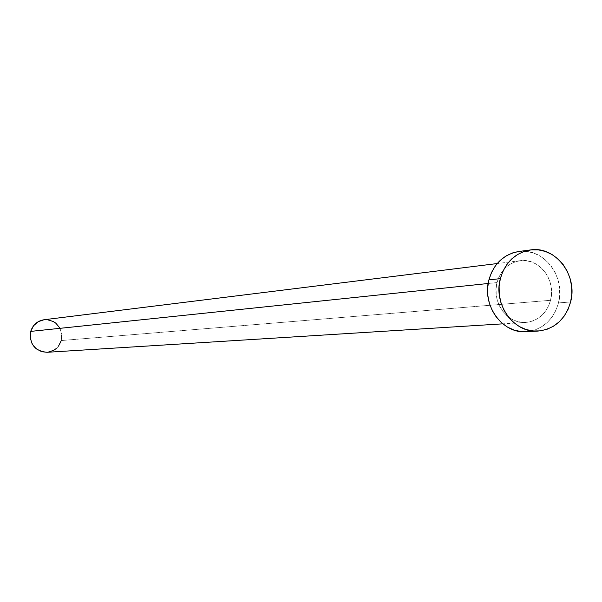 <?xml version="1.0" encoding="UTF-8"?>
<svg xmlns="http://www.w3.org/2000/svg" width="602" height="602" viewBox="0 0 602 602"><rect width="100%" height="100%" fill="white"/><g stroke="black" fill="none" stroke-linecap="round" stroke-linejoin="round"><path stroke-width="0.45" stroke-dasharray="3.01 2.26" d="M47.046 352.298C54.218 351.455 58.966 347.535 61.299 340.536L550.552 300.3C546.608 313.499 538.384 320.866 525.892 322.409C507.531 324.267 491.45 302.196 497.026 282.564L496.086 288.554L496.214 294.649L497.418 300.631L499.645 306.252L502.805 311.302L506.771 315.576L511.399 318.917L516.493 321.197L521.874 322.333L527.314 322.273L532.619 321.039L537.571 318.669L542.003 315.26L545.728 310.948L548.61 305.899L550.552 300.3L551.47 294.363L551.334 288.328L550.145 282.406L547.955 276.83L544.848 271.811L540.935 267.536L536.359 264.173L531.295 261.855L525.945 260.666L520.504 260.666L515.184 261.84L510.195 264.165L505.718 267.544L501.94 271.856L499.005 276.928L497.026 282.564L488.162 283.497L497.026 282.564C500.759 270.05 508.464 262.758 520.143 260.704C539.068 257.641 556.233 280.141 550.552 300.3L61.299 340.536C62.638 327.39 56.881 320.46 44.014 319.745L47.34 319.692M526.14 331.71C542.537 329.813 553.321 320.219 558.49 302.926L570.606 301.971L558.49 302.926C565.91 276.627 543.373 247.287 518.668 251.516M518.736 251.508L526.554 251.44L533.507 252.99L540.077 256.016L546.014 260.388L551.093 265.941L555.127 272.458L557.971 279.697L559.506 287.387L559.679 295.228L558.49 302.926L555.985 310.203L552.237 316.765L547.406 322.371L541.665 326.803L535.223 329.896L526.283 331.702M58.477 346.188L56.317 348.483M47.867 352.23L47.106 352.298M59.907 328.128L61.795 334.193L61.299 340.536M520.143 260.704L497.177 263.556M525.892 322.409L502.798 323.846"/><path stroke-width="0.9" d="M47.106 352.298L41.673 351.688L36.143 348.754L32.109 343.862L30.205 337.767L30.717 331.393L33.561 325.727L38.31 321.634L44.036 319.745C37.324 320.896 32.892 324.779 30.717 331.393L488.162 283.497L30.717 331.393C29.272 344.058 34.713 351.026 47.046 352.298L502.798 323.846M500.352 278.636C505.213 262.306 515.229 252.75 530.4 249.95C555.337 245.684 578.086 275.362 570.606 301.971C565.391 319.466 554.51 329.166 537.955 331.077C513.973 333.297 493.061 304.356 500.352 278.636L488.907 279.877L500.352 278.636L502.956 271.216L506.824 264.541L511.79 258.875L517.675 254.443L524.237 251.395L531.22 249.853L538.361 249.875L545.374 251.448L552.011 254.511L558.001 258.935L563.133 264.549L567.204 271.148L570.071 278.47L571.622 286.251L571.802 294.182L570.606 301.971L568.07 309.323L564.3 315.967L559.416 321.641L553.622 326.126L547.12 329.249L540.167 330.882L533.026 330.972L525.967 329.49L519.263 326.495L513.182 322.108L507.96 316.479L503.806 309.834L500.879 302.43L499.291 294.559L499.118 286.522L500.352 278.636M530.4 249.95L518.668 251.516C503.648 254.285 493.723 263.736 488.907 279.877C481.683 305.297 502.384 333.899 526.14 331.71L537.797 331.085M526.283 331.702L521.257 331.597L514.266 330.137L507.629 327.179L501.609 322.838L496.439 317.277L492.323 310.715L489.418 303.393L487.853 295.612L487.68 287.673L488.907 279.877L491.488 272.54L495.318 265.941L500.239 260.342L506.064 255.955L512.565 252.945L518.736 251.508M61.299 340.536L58.477 346.188M56.317 348.483L53.759 350.296L47.867 352.23M47.34 319.692L53.292 321.491L55.911 323.244L59.907 328.128M497.177 263.556L44.014 319.745"/></g></svg>
